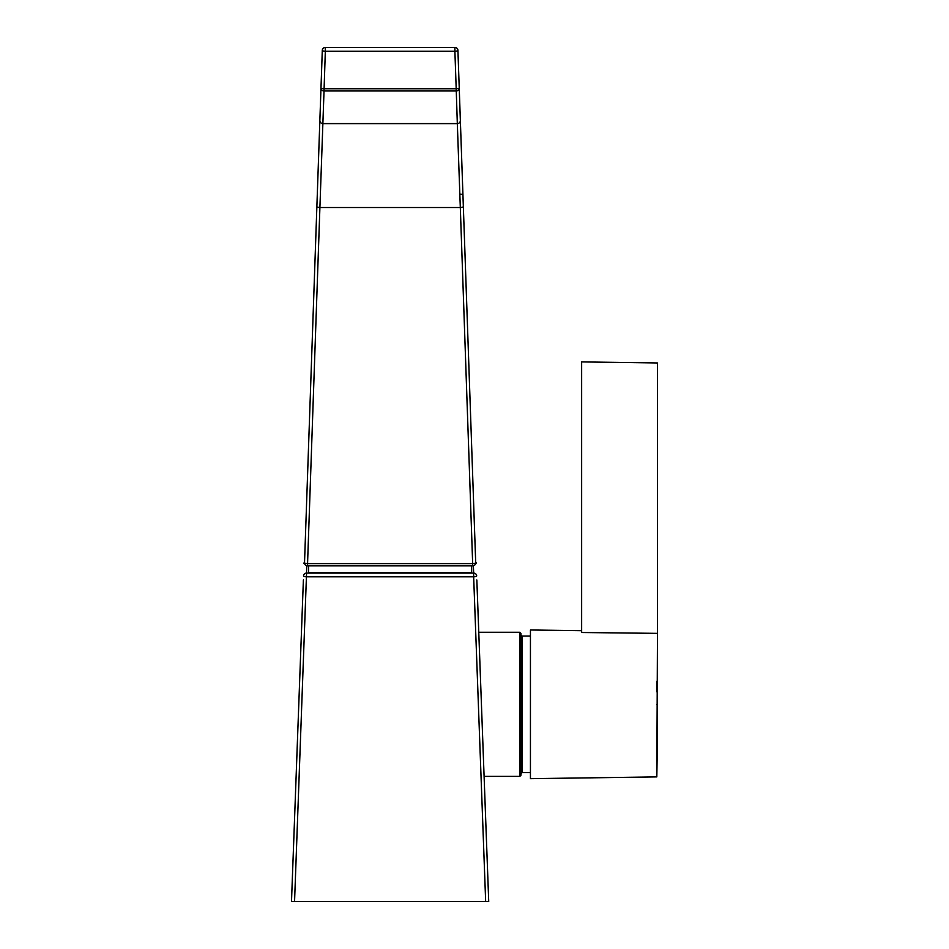 <?xml version="1.0" encoding="UTF-8"?>
<svg xmlns="http://www.w3.org/2000/svg" width="949" height="949" viewBox="0 0 949 949"><rect width="100%" height="100%" fill="white"/><g stroke="black" fill="none" stroke-linecap="round" stroke-linejoin="round"><path stroke-width="1.42" d="M471.653 565.865L471.653 572.793L308.567 572.793L308.567 565.865M476.837 579.969L488.723 901.55L291.497 901.55L303.383 579.969M475.663 561.938A3.037 2.93 -2.1 0 1 476.232 563.54A3.037 3.037 0 0 0 475.663 561.879M304.558 561.879A3.037 3.037 0 0 0 303.988 563.54A3.037 2.93 2.1 0 1 304.546 561.938M306.835 565.782L306.563 573.089L473.658 573.089L473.658 576.802L306.563 576.802A3.037 0.783 2.1 0 1 303.526 575.913A3.037 2.93 2.1 0 1 306.563 573.089L294.558 901.55M473.385 565.782L473.658 573.089A3.037 2.93 -2.1 0 1 476.683 575.913A3.037 0.783 -2.1 0 1 476.659 576.019A3.037 0.783 -2.1 0 1 473.658 576.802L485.663 901.55M459.909 194.177A3.037 0.819 178 0 1 462.934 194.889L459.221 87.866A3.037 3.025 178 0 1 456.196 90.985L324.024 90.985L319.908 207.511A3.037 0.783 -178 0 1 316.871 206.621L322.292 50.38A3.037 3.025 2 0 1 325.329 47.462L325.329 51.27A3.037 0.783 -178 0 1 322.292 50.38A3.037 3.037 0 0 1 325.329 47.45L454.891 47.45L454.891 51.27L325.329 51.27L324.024 90.985A3.037 3.025 2 0 1 320.987 87.972A3.037 0.783 -178 0 1 320.987 87.866A3.037 3.025 2 0 0 320.987 87.972A3.037 0.783 -178 0 0 324.024 88.755L456.196 88.755L457.323 123.607L322.897 123.607A3.037 3.025 -178 0 1 319.86 120.487L321.284 79.36M459.221 87.866A3.037 0.783 178 0 1 459.197 87.972A3.037 0.783 178 0 1 456.196 88.755L454.891 51.27A3.037 0.783 178 0 0 457.904 50.487A3.037 0.783 178 0 0 457.928 50.38A3.037 3.037 0 0 0 454.891 47.45A3.037 3.025 -2 0 1 457.928 50.38L475.698 562.721A3.037 0.783 -2 0 1 475.674 562.828A3.037 2.93 178 0 0 475.698 562.721A3.037 3.037 0 0 1 475.698 562.828A3.037 0.783 -2 0 1 472.661 563.611L472.661 565.865A3.037 3.037 0 0 0 475.698 562.828M463.349 206.621A3.037 0.783 178 0 1 460.312 207.511L457.323 123.607A3.037 3.025 178 0 0 460.36 120.487M472.661 565.865L307.559 565.865L307.559 563.611L472.661 563.611L460.312 207.511L319.908 207.511L307.559 563.611A3.037 0.783 -178 0 1 304.546 562.828A3.037 0.783 -178 0 1 304.522 562.721L316.871 206.621M581.642 630.694L530.444 629.982L530.444 778.666L656.815 776.899L657.479 633.363L581.642 632.509L581.642 361.901L657.479 362.969L657.479 633.363M656.886 681.216L656.827 691.868M522.104 772.593L522.104 636.055L520.965 634.917L520.965 775.25L519.827 776.389L519.827 632.259L520.965 633.398L520.965 773.732L522.104 772.593L530.444 772.593M304.522 562.828A3.037 3.037 0 0 1 304.522 562.721A3.037 2.93 -178 0 0 304.522 562.828A3.037 3.037 0 0 0 307.559 565.865M657.503 362.969L657.503 704.324L656.815 704.324M454.891 47.45L325.329 47.45M656.815 776.899A3792.845 3792.845 0 0 0 657.503 704.324M484.097 776.389L519.827 776.389M522.104 636.055L530.444 636.055M478.771 632.259L519.827 632.259"/></g></svg>
